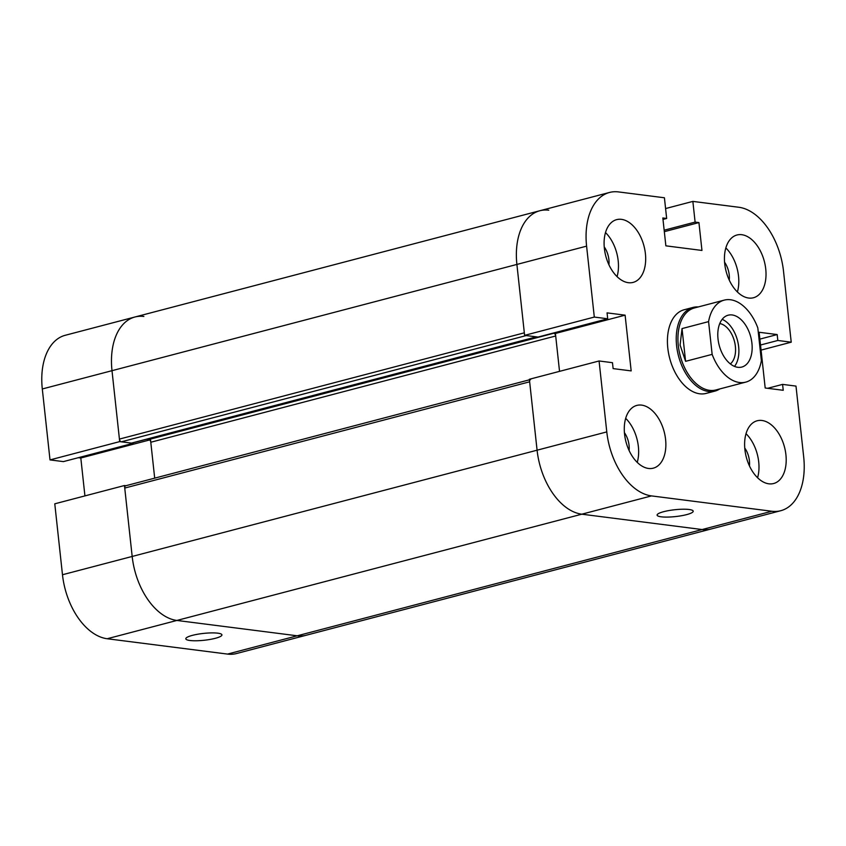 <?xml version="1.0" encoding="UTF-8"?>
<svg xmlns="http://www.w3.org/2000/svg" width="846" height="846" viewBox="0 0 846 846"><rect width="100%" height="100%" fill="white"/><g stroke="black" fill="none" stroke-linecap="round" stroke-linejoin="round"><path stroke-width="1.27" d="M192.38 635.367A18.168 3.437 -6.2 0 1 211.405 632.903A18.168 3.437 -6.2 0 1 221.927 634.87A18.168 3.437 -6.2 0 1 204.246 640.253A18.168 3.437 -6.2 0 1 185.813 638.793A18.168 3.437 -6.2 0 1 192.38 635.367M143.862 316.457A60.552 36.864 75.3 0 0 134.916 317.007L65.216 335.291A60.552 36.864 75.3 0 0 42.3 388.97L50.009 459.907L63.408 461.609L133.108 443.325L133.044 442.775M132.188 442.923A2.591 1.576 -104.7 0 1 131.849 443.093A2.591 1.576 -104.7 0 1 131.458 443.114L121.348 441.824A2.591 1.576 -104.7 0 1 119.423 439.085L112 370.685A60.552 36.864 -104.7 0 1 134.916 317.007A60.552 36.864 75.3 0 0 112 370.685L119.698 441.612L50.009 459.907M119.698 441.612L133.108 443.325M78.35 457.697L80.814 458.003L84.928 495.904M149.7 439.931L80.814 458.003M146.612 439.222L150.514 439.719L154.691 478.159L150.789 442.247A2.591 1.576 75.3 0 0 148.875 439.508L146.612 439.222M125.917 485.71L124.468 485.519L54.779 503.814L62.477 574.741A60.552 36.864 75.3 0 0 107.188 638.741L227.532 654.085A60.552 36.864 75.3 0 0 236.478 653.546L306.178 635.251A60.552 36.864 75.3 0 1 297.232 635.801A60.552 36.864 75.3 0 0 306.178 635.251L711.084 528.993A60.552 36.864 -104.7 0 1 702.138 529.543L581.794 514.188L702.138 529.543L227.532 654.085M124.468 485.519L132.177 556.457A60.552 36.864 75.3 0 0 176.888 620.446L297.232 635.801L176.888 620.446A60.552 36.864 -104.7 0 1 132.177 556.457L124.743 488.057A2.591 1.576 -104.7 0 1 125.726 485.752L529.437 379.812M530.632 379.505A2.591 1.576 75.3 0 0 529.649 381.8L537.083 450.199A60.552 36.864 75.3 0 0 581.794 514.188A60.552 36.864 -104.7 0 1 537.083 450.199L529.374 379.272L599.074 360.978L612.472 362.691L613.117 368.602L631.169 370.897L625.109 315.167L607.058 312.872L607.703 318.773L594.304 317.07L586.595 246.144A60.552 36.864 -104.7 0 1 609.522 192.454A60.552 36.864 -104.7 0 1 618.468 191.915L664.417 197.774L666.659 218.458L662.83 217.972L665.865 245.837L701.958 250.448L698.933 222.583L695.105 222.096L692.863 201.401L738.812 207.259A60.552 36.864 -104.7 0 1 783.523 271.259L791.222 342.186L777.823 340.473L777.178 334.561L759.126 332.267L765.186 387.997L783.237 390.292L782.592 384.391L795.991 386.093L803.7 457.03A60.552 36.864 -104.7 0 1 780.784 510.709A60.552 36.864 -104.7 0 1 771.827 511.248L651.494 495.904A60.552 36.864 -104.7 0 1 606.783 431.904L599.074 360.978M555.42 333.461L553.781 333.25A2.591 1.576 -104.7 0 1 555.695 335.989L559.534 371.352L555.42 333.461L625.109 315.167M121.348 441.824L526.244 335.566L536.364 336.856A2.591 1.576 75.3 0 0 536.755 336.835M548.768 210.199A60.552 36.864 75.3 0 0 539.822 210.749A60.552 36.864 75.3 0 0 516.895 264.428L524.33 332.827L119.423 439.085M745.738 382.128A42.385 25.803 -104.7 0 0 761.368 360.639L757.815 327.899A42.385 25.803 -104.7 0 0 724.218 300.129L694.344 307.976A42.385 25.803 -104.7 0 0 678.302 345.549A42.385 25.803 -104.7 0 0 715.864 389.964L745.738 382.128A42.385 25.803 -104.7 0 1 712.142 354.368L685.588 361.327L680.089 345.083L682.035 328.586L685.588 361.327M682.035 328.586L708.578 321.617L712.142 354.368M708.578 321.617A42.385 25.803 -104.7 0 1 724.218 300.129M719.777 388.938A43.252 26.332 -104.7 0 1 714.933 391.106A43.252 26.332 -104.7 0 1 676.61 345.781A43.252 26.332 -104.7 0 1 692.98 307.436A43.252 26.332 -104.7 0 1 698.267 306.939M719.756 323.553A21.626 13.166 -104.7 0 1 734.434 341.276A21.626 13.166 -104.7 0 1 730.352 363.907M722.167 319.344A26.818 16.328 -104.7 0 1 737.49 340.473A26.818 16.328 -104.7 0 1 734.518 366.403M718.021 338.971A26.818 16.328 -104.7 0 1 728.173 315.198A26.818 16.328 -104.7 0 1 750.762 336.983A26.818 16.328 -104.7 0 1 741.783 367.069A26.818 16.328 -104.7 0 1 718.021 338.971M714.933 391.106L706.124 393.411A43.252 26.332 -104.7 0 1 667.801 348.097A43.252 26.332 -104.7 0 1 684.171 309.752L692.98 307.436M686.635 514.622A18.168 3.437 -6.2 0 1 667.61 517.086A18.168 3.437 -6.2 0 1 657.099 515.119A18.168 3.437 -6.2 0 1 674.78 509.736A18.168 3.437 -6.2 0 1 693.212 511.196A18.168 3.437 -6.2 0 1 686.635 514.622M624.411 432.644A17.734 10.797 -104.7 0 1 629.064 445.366A17.734 10.797 -104.7 0 1 629.107 450.548M604.234 246.884A17.734 10.797 -104.7 0 1 608.887 259.595A17.734 10.797 -104.7 0 1 608.93 264.777M724.578 262.228A17.734 10.797 -104.7 0 1 729.231 274.939A17.734 10.797 -104.7 0 1 729.273 280.121M744.755 447.999A17.734 10.797 -104.7 0 1 749.408 460.71A17.734 10.797 -104.7 0 1 749.45 465.892M604.372 248.407A32.434 19.744 -104.7 0 1 616.649 219.643A32.434 19.744 -104.7 0 1 643.986 246.006A32.434 19.744 -104.7 0 1 633.125 282.395A32.434 19.744 -104.7 0 1 604.372 248.407M617.062 276.61A32.434 19.744 75.3 0 0 605.503 232.576M744.892 449.522A32.434 19.744 -104.7 0 1 757.181 420.769A32.434 19.744 -104.7 0 1 784.506 447.132A32.434 19.744 -104.7 0 1 773.646 483.521A32.434 19.744 -104.7 0 1 744.892 449.522M757.582 477.726A32.434 19.744 75.3 0 0 746.024 433.691M724.715 263.751A32.434 19.744 -104.7 0 1 736.993 234.998A32.434 19.744 -104.7 0 1 764.329 261.361A32.434 19.744 -104.7 0 1 753.458 297.75A32.434 19.744 -104.7 0 1 724.715 263.751M737.395 291.965A32.434 19.744 75.3 0 0 725.847 247.931M624.56 434.178A32.434 19.744 -104.7 0 1 636.837 405.414A32.434 19.744 -104.7 0 1 664.173 431.777A32.434 19.744 -104.7 0 1 653.302 468.166A32.434 19.744 -104.7 0 1 624.56 434.178M637.239 462.381A32.434 19.744 75.3 0 0 625.68 418.347M761.072 350.096L791.222 342.186M760.512 345.02L777.823 340.473M759.877 339.109L777.178 334.561M767.65 388.303L782.592 384.391M780.784 510.709L711.084 528.993A60.552 36.864 -104.7 0 1 702.138 529.543L771.827 511.248M594.304 317.07L524.605 335.354L538.003 337.068L607.703 318.773M524.605 335.354L516.895 264.428A60.552 36.864 -104.7 0 1 539.822 210.749L609.522 192.454M662.989 219.431L666.659 218.458M664.322 231.667L698.933 222.583M664.163 230.207L695.105 222.096M665.591 208.56L692.863 201.401M586.595 246.144L42.3 388.97M606.783 431.904L62.477 574.741M651.494 495.904L107.188 638.741M529.649 381.8L124.743 488.057M555.695 335.989L150.789 442.247M553.781 333.25L148.875 439.508M536.364 336.856L131.458 443.114M131.849 443.093L536.565 336.888M134.916 317.007L539.822 210.749"/></g></svg>

